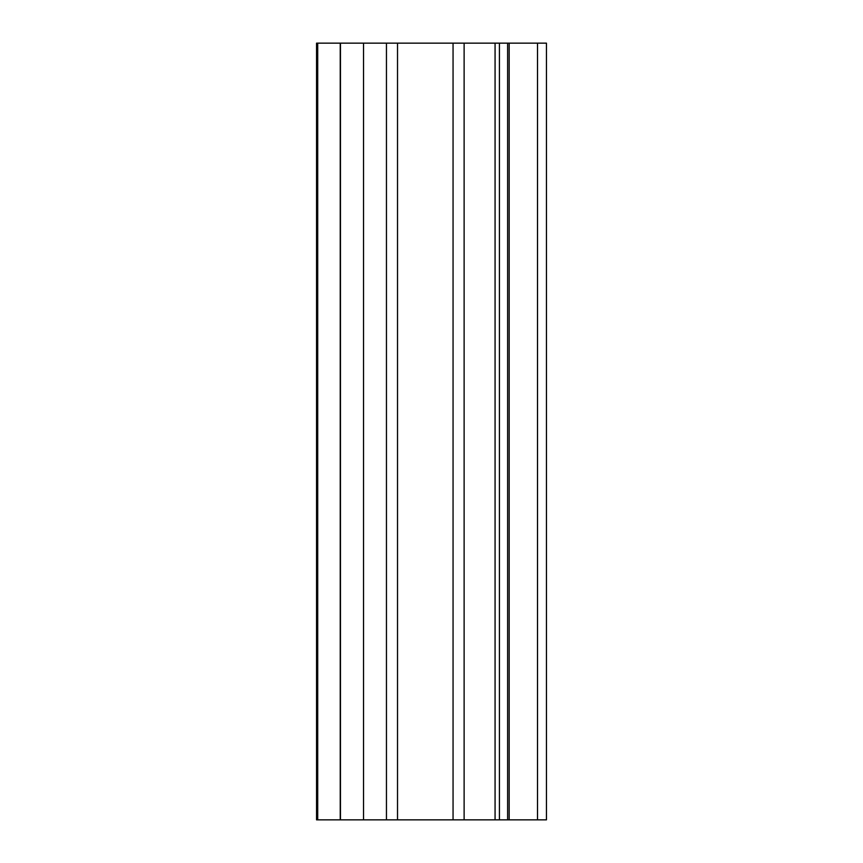 <?xml version="1.0" encoding="UTF-8"?>
<svg xmlns="http://www.w3.org/2000/svg" width="863" height="863" viewBox="0 0 863 863"><rect width="100%" height="100%" fill="white"/><g stroke="black" fill="none" stroke-linecap="round" stroke-linejoin="round"><path stroke-width="1.29" d="M453.053 819.85L453.053 43.15L495.071 43.15L495.071 819.85L316.548 819.85L316.548 43.15L317.713 43.15L317.713 819.85M340.238 819.85L340.238 43.15L317.713 43.15M546.452 819.85L546.452 43.15L509.17 43.15L509.17 819.85L546.452 819.85M453.053 43.15L340.238 43.15M495.071 819.85L509.17 819.85M495.071 43.15L499.418 43.15L499.418 819.85M499.418 43.15L507.617 43.15L507.617 819.85M507.617 43.15L509.17 43.15M386.451 43.15L386.451 819.85M464.121 819.85L464.121 43.15M537.52 819.85L537.52 43.15M363.539 819.85L363.539 43.15M340.464 819.85L340.464 43.15M397.519 43.15L397.519 819.85"/></g></svg>
